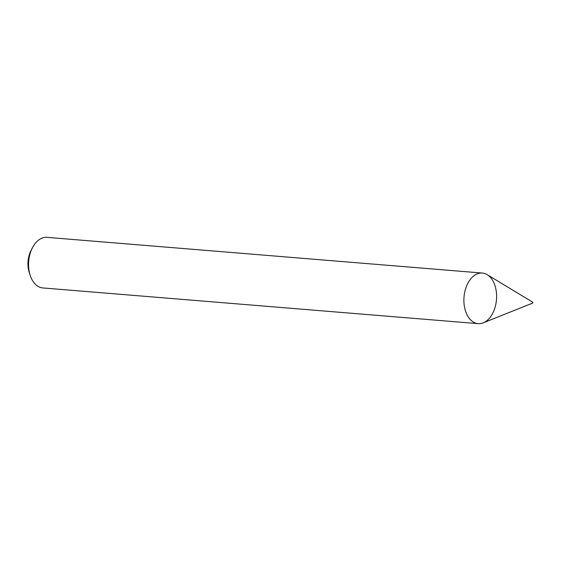 <?xml version="1.0" encoding="UTF-8"?>
<svg xmlns="http://www.w3.org/2000/svg" width="561" height="561" viewBox="0 0 561 561"><rect width="100%" height="100%" fill="white"/><g stroke="black" fill="none" stroke-linecap="round" stroke-linejoin="round"><path stroke-width="0.84" d="M496.59 295.31A25.385 16.283 94.7 0 0 482.32 273.053A25.385 16.283 94.7 0 0 464.017 297.014A25.385 16.283 94.7 0 0 478.168 323.648A25.385 16.283 94.7 0 0 496.59 295.31M482.32 273.053L46.984 237.352A25.385 16.283 94.7 0 0 32.482 247.66A25.385 16.283 94.7 0 0 30.21 275.416A25.385 16.283 94.7 0 0 42.839 287.947L478.168 323.648M32.482 247.66L31.086 250.339A20.308 13.022 94.7 0 0 29.27 272.541L30.21 275.416M532.95 302.596L532.726 303.059L532.95 302.596M532.796 302.253L487.158 274.659A25.385 16.283 94.7 0 0 464.017 297.014A25.385 16.283 94.7 0 0 483.21 322.848L532.726 303.059"/></g></svg>
